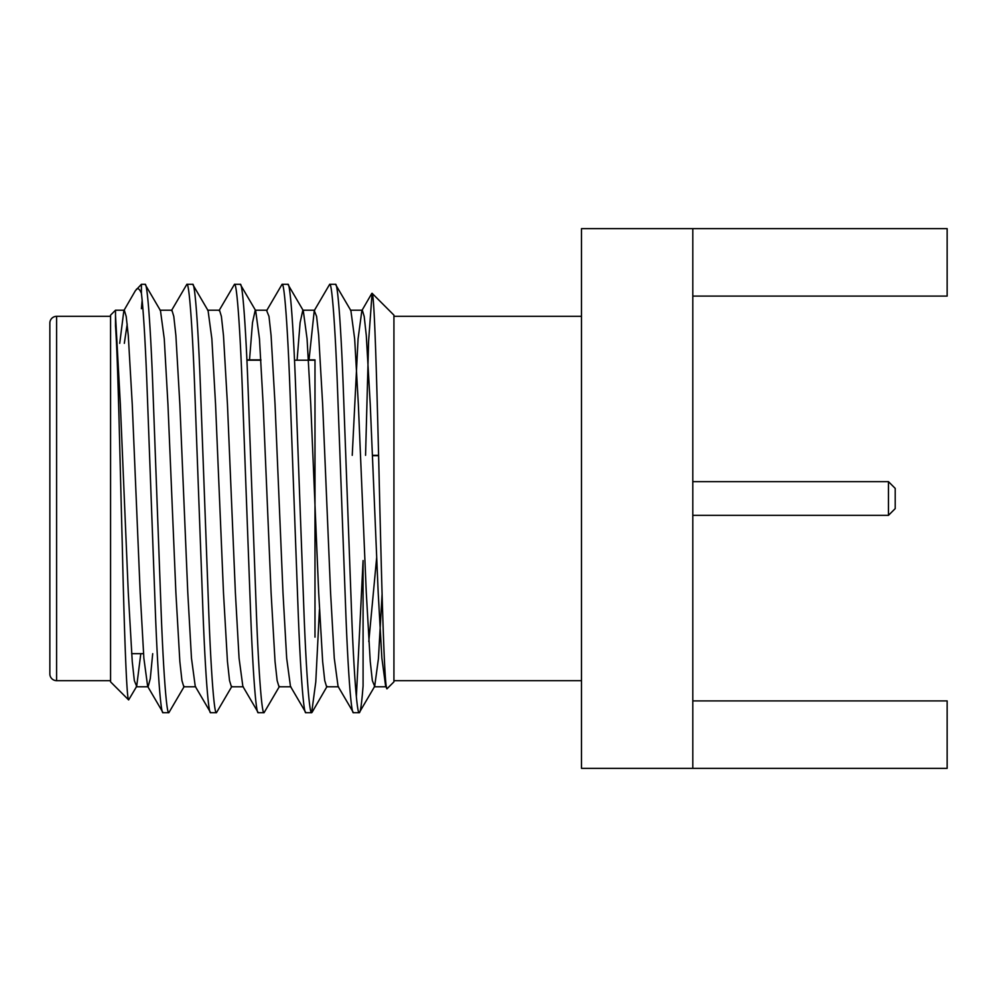 <?xml version="1.0" encoding="UTF-8"?>
<svg xmlns="http://www.w3.org/2000/svg" width="997" height="997" viewBox="0 0 997 997"><rect width="100%" height="100%" fill="white"/><g stroke="black" fill="none" stroke-linecap="round" stroke-linejoin="round"><path stroke-width="1.5" d="M692.803 515.362L888.452 515.362L895.206 508.62L895.206 488.38L888.452 481.638L692.803 481.638M145.051 284.295L141.412 284.295L141.412 293.317C143.506 311.226 145.437 343.915 147.207 391.397L155.146 605.603C157.414 669.099 160.804 714.812 163.072 712.705L168.854 712.705C166.574 714.812 163.196 669.099 160.916 605.603L152.99 391.397C150.709 327.901 147.332 282.188 145.051 284.295L160.467 310.615L164.256 338.806L167.945 404.358L175.883 592.642L179.846 661.559L181.94 680.59L183.809 686.796L195.711 686.796M115.502 310.204L110.567 315.139L110.567 681.861L128.638 699.919C126.619 699.582 124.239 630.827 122.232 542.904C119.839 455.405 117.933 358.434 115.502 326.019L115.502 310.204L124.313 310.204L126.195 316.41L128.277 335.441L132.252 404.358L140.178 592.642L143.867 658.194L147.656 686.385L163.072 712.705M335.453 284.295L329.683 284.295C331.951 282.188 335.341 327.901 337.609 391.397L345.548 605.603C347.816 669.099 351.206 714.812 353.474 712.705L359.256 712.705C356.988 714.812 353.599 669.099 351.318 605.603L343.392 391.397C341.111 327.901 337.734 282.188 335.453 284.295L350.882 310.615L354.658 338.806L358.347 404.358L366.285 592.642L370.248 661.559L372.342 680.59L374.673 686.385L378.424 658.681L382.088 594.137M309.02 359.855L314.254 310.615L316.597 316.41L318.679 335.441L322.654 404.358L330.58 592.642L334.282 658.194L338.058 686.385L353.474 712.705M287.859 284.295L282.076 284.295C284.357 282.188 287.734 327.901 290.015 391.397L297.941 605.603C300.222 669.099 303.599 714.812 305.88 712.705L311.662 712.705C309.382 714.812 305.992 669.099 303.724 605.603L295.785 391.397C293.517 327.901 290.127 282.188 287.859 284.295L303.275 310.615L307.064 338.806L310.752 404.358L318.679 592.642L322.654 661.559L324.735 680.59L326.617 686.796L338.519 686.796M282.076 284.295L266.66 310.615L268.991 316.41L271.084 335.441L275.047 404.358L282.986 592.642L286.675 658.194L290.463 686.385L305.88 712.705M240.252 284.295L234.482 284.295C236.75 282.188 240.14 327.901 242.408 391.397L250.347 605.603C252.615 669.099 256.005 714.812 258.273 712.705L264.055 712.705C261.787 714.812 258.397 669.099 256.117 605.603L248.191 391.397C245.91 327.901 242.533 282.188 240.252 284.295L255.668 310.615L259.457 338.806L263.146 404.358L271.084 592.642L275.047 661.559L277.141 680.59L279.01 686.796L290.912 686.796M207.613 310.204L219.514 310.204L221.396 316.41L223.478 335.441L227.453 404.358L235.379 592.642L239.068 658.194L242.857 686.385L258.273 712.705M192.658 284.295L186.875 284.295C189.143 282.188 192.533 327.901 194.814 391.397L202.74 605.603C205.021 669.099 208.398 714.812 210.679 712.705L216.449 712.705C214.181 714.812 210.791 669.099 208.523 605.603L200.584 391.397C198.316 327.901 194.926 282.188 192.658 284.295L208.074 310.615L211.863 338.806L215.551 404.358L223.478 592.642L227.453 661.559L229.534 680.59L231.416 686.796L243.318 686.796M160.019 310.204L171.92 310.204L173.79 316.41L175.883 335.441L179.846 404.358L187.785 592.642L191.474 658.194L195.262 686.385L210.679 712.705M356.365 696.841L363.082 560.538L363.082 685.899C361.674 703.919 360.403 712.855 359.256 712.705L374.673 686.385M311.662 712.705L315.775 681.936L319.439 609.541M314.254 310.615L329.683 284.295M264.055 712.705L279.472 686.385M216.449 712.705L231.877 686.385M219.053 310.615L234.482 284.295M168.854 712.705L184.271 686.385M171.459 310.615L186.875 284.295M115.502 315.314L120.35 404.358L128.277 592.642L132.252 661.559L134.333 680.59L136.676 686.385L140.801 653.671M124.326 343.329L127.192 324.1M119.727 343.329L123.852 310.615L135.38 290.7L141.412 284.295M136.676 686.385L128.638 699.919M393.927 315.139L393.927 681.861L387.172 688.615C384.555 694.012 382.013 598.075 379.483 492.58C376.991 386.799 374.486 293.031 372.08 293.292L393.927 315.139M350.421 310.204L362.322 310.204L364.192 316.41L366.285 335.441L370.248 404.358L378.187 592.642L381.876 658.194L385.665 686.385L387.172 688.615M376.692 557.236L368.803 641.582M365.563 455.317L368.603 341.261L372.08 293.292M136.352 289.354C137.96 287.747 139.642 289.068 141.412 293.317M110.567 680.664L56.592 680.664A6.742 6.742 0 0 1 49.85 673.91L49.85 323.09A6.742 6.742 0 0 1 56.592 316.336L110.567 316.336M131.629 653.671L143.518 653.671M308.509 359.855L314.99 359.855L314.99 636.809M246.895 359.855L260.915 359.855M314.99 637.145L314.99 359.855M246.907 360.191L260.927 360.191M294.514 360.191L314.99 360.191M372.404 455.317L378.536 455.317M372.417 455.654L378.548 455.654M141.412 308.709L142.16 300.159M888.452 515.362L888.452 481.638M692.803 296.097L947.15 296.097L947.15 228.637L692.803 228.637L692.803 768.363L947.15 768.363L947.15 700.903L692.803 700.903M692.803 228.637L581.488 228.637L581.488 768.363L692.803 768.363M393.927 316.336L581.488 316.336M581.488 680.664L393.927 680.664M249.524 359.855L252.49 322.692L255.22 310.204L267.121 310.204M297.118 359.855L300.097 322.692L302.814 310.204L314.716 310.204M136.215 686.796L148.117 686.796L150.285 678.608L152.703 653.671M352.24 455.317L358.073 338.806L361.861 310.615L371.819 293.405M385.665 686.385L386.4 686.634M56.592 316.336L56.592 680.664M327.078 686.385L312.061 712.357M386.113 686.796L374.224 686.796"/></g></svg>
